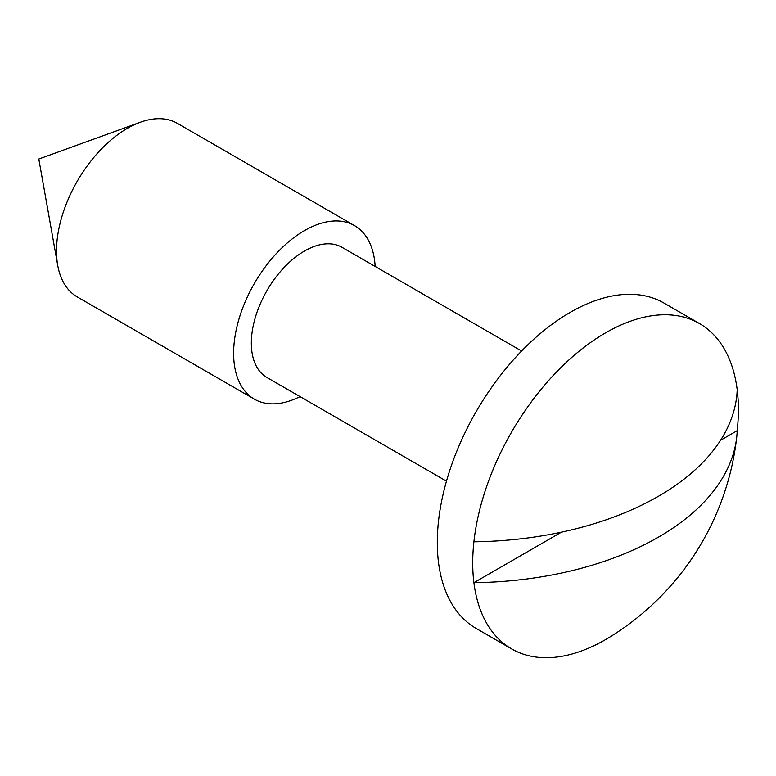 <?xml version="1.0" encoding="UTF-8"?>
<svg xmlns="http://www.w3.org/2000/svg" width="776" height="776" viewBox="0 0 776 776"><rect width="100%" height="100%" fill="white"/><g stroke="black" fill="none" stroke-linecap="round" stroke-linejoin="round"><path stroke-width="1.16" d="M699.477 323.543A187.85 108.456 120 0 0 605.552 332.855A187.85 108.456 120 0 0 473.903 541.793A269.301 155.481 0 0 0 658.387 496.291A269.301 155.481 0 0 0 737.2 389.775A187.85 108.456 120 0 0 699.477 323.543L664.062 303.096A187.85 108.456 120 0 0 570.127 312.398A187.85 108.456 120 0 0 447.412 477.938A187.85 108.456 120 0 0 476.202 628.473L511.627 648.92A187.85 108.456 120 0 0 605.552 639.618A187.85 108.456 120 0 0 610.392 636.718A270.455 270.455 0 0 0 736.686 437.48A269.301 155.481 180 0 1 658.387 537.186A269.301 155.481 180 0 1 473.903 582.689A187.85 108.456 120 0 0 511.627 648.92M473.903 541.793A187.85 108.456 120 0 0 473.903 582.689L561.426 532.161M375.167 266.459A100.191 57.841 120 0 0 354.564 225.641L177.452 123.384A100.191 57.841 120 0 0 140.33 122.239A100.191 57.841 120 0 0 127.351 128.341A100.191 57.841 120 0 0 57.705 265.334A100.191 57.841 120 0 0 77.261 296.917L254.373 399.165A100.191 57.841 120 0 0 300.031 396.604M354.564 225.641A100.191 57.841 120 0 0 304.464 230.598A100.191 57.841 120 0 0 239.018 318.887A100.191 57.841 120 0 0 254.373 399.165M521.617 351.004L342.032 247.331A75.146 43.378 120 0 0 304.464 251.046A75.146 43.378 120 0 0 255.382 317.268A75.146 43.378 120 0 0 266.895 377.475L446.472 481.159M720.526 440.302L737.2 430.68A269.301 155.481 180 0 1 736.686 437.48M737.2 430.68A187.85 108.456 120 0 0 737.2 389.775M140.33 122.239L38.8 159.022L57.705 265.334"/></g></svg>
